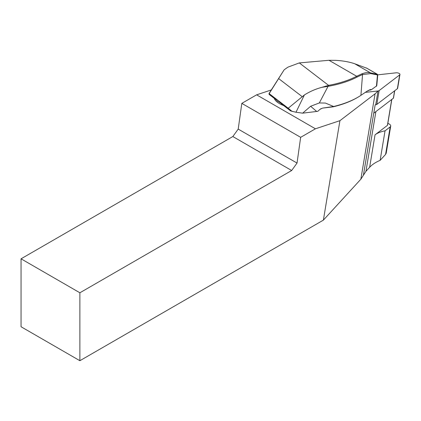 <?xml version="1.0" encoding="UTF-8"?>
<svg xmlns="http://www.w3.org/2000/svg" width="421" height="421" viewBox="0 0 421 421"><rect width="100%" height="100%" fill="white"/><g stroke="black" fill="none" stroke-linecap="round" stroke-linejoin="round"><path stroke-width="0.63" d="M373.774 113.207L373.922 113.091A27.291 12.135 9.4 0 0 373.669 113.554A27.291 12.135 9.4 0 0 373.737 113.407L375.164 104.85M377.437 91.036A27.291 12.135 -170.6 0 1 375.069 93.809L339.931 120.669L315.434 128.8L256.605 94.83L271.177 89.994M376.769 85.8L377.748 74.975L370.748 73.607L362.549 74.517L357.108 77.038A114.202 50.783 -170.6 0 1 328.864 86.194L328.064 86.352L319.318 102.956L325.391 103.056L333.632 106.492A116.27 51.704 9.4 0 0 358.966 96.593L358.297 97.004A115.607 51.409 -170.6 0 1 333.195 106.823L322.523 108.113L319.997 109.349A99.84 72.449 -49.3 0 1 317.781 111.323L302.657 113.165L295.995 112.239L290.664 110.944L283.638 105.555C278.465 103.577 275.334 101.177 274.25 98.356L269.172 94.462L268.977 93.604L284.08 69.912L269.156 93.609L288.217 108.229L304.378 94.972C309.903 91.504 315.713 88.968 321.802 87.358L328.58 85.363A113.538 50.488 9.4 0 0 356.655 76.259L328.99 60.287L299.31 62.918L288.169 67.05A33.28 22.881 127.5 0 0 284.08 69.912M391.83 99.403L387.546 125.163A1.331 0.589 9.4 0 1 387.404 125.374L375.032 134.836A33.28 14.798 -170.6 0 1 385.047 130.82L390.167 126.905A5.326 2.368 9.4 0 0 390.72 126.074L386.204 153.218L385.589 154.396L380.126 160.359C375.7 162.206 372.201 164.522 369.627 167.3L365.949 171.321L360.86 179.193L323.381 220.13L79.879 360.713L79.879 292.784L291.669 170.505L232.839 136.541L21.05 258.815L21.05 326.749L79.879 360.713M256.605 94.83L241.817 103.371L300.652 137.335L315.434 128.8M241.817 103.371L238.207 129.1L297.037 163.064L300.652 137.335M232.839 136.541L238.207 129.1M297.037 163.064L291.669 170.505M323.381 220.13L339.931 120.669M79.879 292.784L21.05 258.815M390.72 126.074A5.326 2.368 9.4 0 0 387.841 123.379M380.126 160.359L385.047 130.82M366.823 91.31L370.196 89.578L371.58 89.573L376.753 85.795M371.58 89.573L368.97 90.231M358.966 96.593A116.27 51.704 9.4 0 0 360.918 95.335L367.565 90.847M367.501 90.889L368.249 90.725M292.242 111.507L288.217 108.229M290.664 110.944L279.765 102.466L277.613 101.324L275.539 99.224A12.477 0.353 -141 0 0 274.25 98.356M269.172 94.462L275.539 99.224M269.282 94.425L269.156 93.609M288.222 108.244L287.943 108.734M319.318 102.956L310.63 106.266L302.657 113.165M328.064 86.352L321.802 87.358M370.896 90.005L369.527 90.01L367.975 90.915M322.123 108.318L320.649 108.834M368.638 90.468L369.122 90.126M366.833 68.228L354.719 63.755L370.454 72.844L377.29 74.264L377.748 74.97M354.719 63.755L354.219 63.582C348.704 61.776 342.457 60.698 335.484 60.35L328.99 60.287M357.108 77.038L356.655 76.259L362.139 73.738C365.339 72.58 368.107 72.28 370.454 72.844L370.748 73.607M322.523 108.113L333.632 106.492M377.632 74.991L377.29 74.264L366.323 67.934M377.158 74.243L377.453 75.012L376.437 86.3M370.196 89.578L369.527 90.01M373.922 113.091L393.372 98.225A1.331 0.589 9.4 0 0 393.509 98.019L394.719 90.741M365.302 92.373L378.011 90.973L375.711 104.792A2.663 1.184 9.4 0 0 376.821 104.424L397.371 88.71A2.663 1.184 9.4 0 0 397.65 88.294L399.95 74.475A2.663 1.184 9.4 0 0 398.761 73.228A2.663 1.184 9.4 0 0 396.082 72.817L377.69 74.849M378.011 90.973A2.663 1.184 9.4 0 0 379.121 90.604L399.671 74.891A2.663 1.184 9.4 0 0 399.95 74.475M387.404 125.374L391.714 99.493M375.885 111.591L365.949 171.321M375.032 134.836L369.627 167.3M373.669 113.554L363.402 175.257M375.069 93.809L360.86 179.193M385.589 154.396L390.167 126.905M295.995 112.239L304.378 94.972M278.639 78.58L302.162 96.62M283.638 105.555A12.477 0.353 -141 0 0 279.765 102.466M360.918 95.335L362.549 74.517L362.139 73.738M299.31 62.918L328.585 85.363L328.864 86.194M316.634 111.433L310.63 106.266M393.372 98.225L394.598 90.831M397.371 88.71L399.671 74.891M376.821 104.424L379.121 90.604M366.596 68.065L377.395 74.296"/></g></svg>
